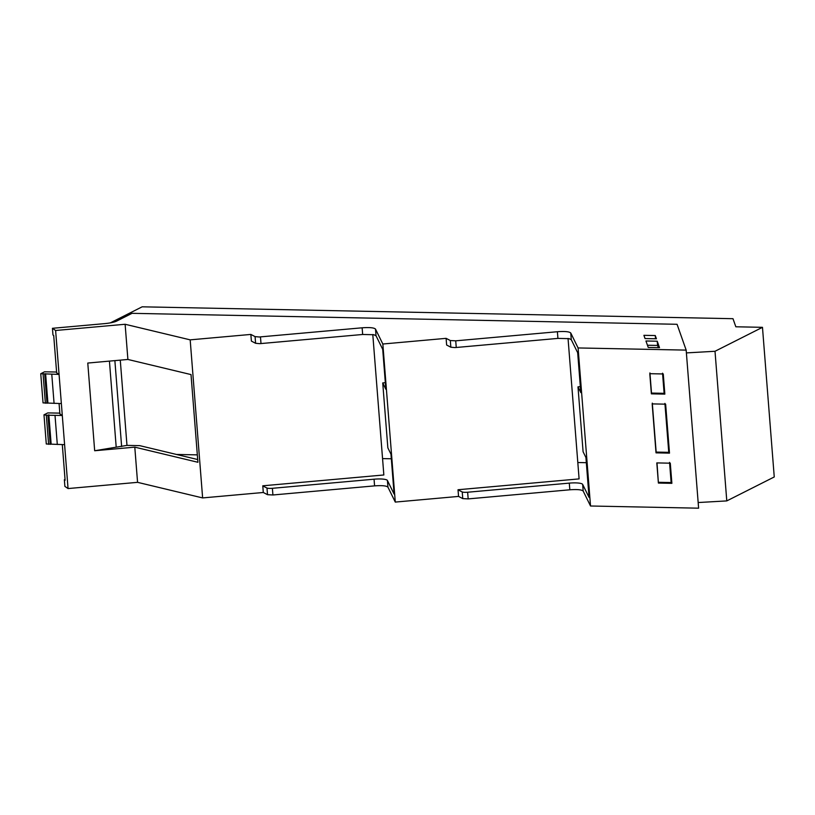 <?xml version="1.0" encoding="UTF-8"?>
<svg xmlns="http://www.w3.org/2000/svg" width="815" height="815" viewBox="0 0 815 815"><rect width="100%" height="100%" fill="white"/><g stroke="black" fill="none" stroke-linecap="round" stroke-linejoin="round"><path stroke-width="1.22" d="M372.791 334.527L383.845 474.972L262.776 485.811A185.616 37.368 -4.5 0 0 266.984 488.012A5.399 1.09 -4.5 0 0 272.393 488.307L272.913 494.98L374.574 485.872C382.082 485.343 386.534 485.771 387.94 487.156L395.285 502.081L458.55 496.416L462.757 498.607L468.167 498.902L569.828 489.795C577.326 489.265 581.788 489.693 583.194 491.078L590.529 506.003L698.608 508.183L686.169 350.114L578.09 347.944L570.755 333.009C569.349 331.623 564.887 331.196 557.389 331.725L455.728 340.833L450.318 340.538L446.111 338.347L382.836 344.012L375.501 329.087C374.095 327.701 369.643 327.273 362.135 327.803L259.231 336.992L255.075 336.615L250.857 334.425L251.387 341.098L255.594 343.288L259.751 343.665L362.665 334.476L373.902 334.731L376.031 335.76L382.714 349.36L385.852 389.275L382.734 382.928L387.848 447.832L390.966 454.179L394.103 494.084L387.42 480.483A12.592 2.537 -4.5 0 0 385.444 479.485A12.592 2.537 -4.5 0 0 374.054 479.2L272.393 488.307M686.169 350.114L677.061 324.288L132.03 313.327L116.728 321.059C114.212 322.241 110.219 323.086 104.748 323.616L52.445 328.302L55.614 330.493L125.123 324.268L190.18 339.855L202.629 497.924L263.296 492.484L262.776 485.811M190.18 339.855L250.857 334.425M568.045 338.459L579.098 478.894L458.02 489.744A185.616 37.368 -4.5 0 0 462.237 491.934A5.399 1.09 -4.5 0 0 467.637 492.229L468.167 498.902M583.194 491.078L582.664 484.405A12.592 2.537 -4.5 0 0 580.688 483.407A12.592 2.537 -4.5 0 0 569.298 483.122L467.637 492.229M582.664 484.405L589.062 497.415L585.924 457.51L583.092 451.755L577.988 386.85L580.82 392.606L577.672 352.701L571.274 339.682L569.145 338.653L557.929 338.398L557.389 331.725M577.815 462.523L586.331 462.696M382.561 458.601L391.322 458.774M197.332 454.872L176.498 454.454M62.307 444.613L65.108 480.29A185.616 37.368 -4.5 0 1 64.935 480.157L64.354 479.699L65.057 479.638M52.445 328.302L52.965 334.975L53.719 335.566L56.653 372.801A185.688 37.388 175.5 0 0 59.067 374.401L55.614 330.493M446.111 338.347L446.63 345.02L450.848 347.221L455.004 347.587L557.908 338.398M362.665 334.476L362.135 327.803M655.27 335.546L643.911 335.322L645.052 338.561L656.421 338.785L655.27 335.546L655.525 338.765M657.236 341.22L645.949 340.986L648.231 347.445L659.518 347.679L657.236 341.22L657.573 345.438L647.446 345.234M263.296 492.484L267.514 494.685L272.913 494.98M202.629 497.924L137.562 482.337L68.052 488.562L64.884 486.372L64.354 479.699M197.699 459.538L139.711 445.642L126.977 445.387L120.274 360.138M382.836 344.012L395.285 502.081M458.55 496.416L458.02 489.744M578.09 347.944L590.529 506.003M762.473 327.324L715.01 351.275L726.786 500.909L774.25 476.958L762.473 327.324L735.843 326.784L732.98 318.696L142.156 306.817L110.331 322.883M48.615 444.338L46.323 415.181L43.979 414.825L46.282 443.981L64.599 444.654L68.052 488.562M59.067 403.517L59.892 413.898A185.688 37.388 175.5 0 0 62.297 415.497L59.067 374.401L40.75 373.728L44.581 371.793L56.592 372.037M126.977 445.397L94.672 450.746L87.775 363.052L127.894 359.456L191.016 374.584L197.913 462.278L134.791 447.15L137.562 482.317M656.024 452.855L669.492 453.13L668.758 452.345L656.157 452.091L656.024 452.855L652.173 403.894L665.641 404.169L669.492 453.13M671.876 483.336L670.287 463.185L656.809 462.91L658.398 483.061L671.876 483.336L671.142 482.551L669.553 462.39M664.123 393.329L651.511 393.075L651.379 393.849L649.789 373.688L663.267 373.963L664.846 394.114L664.123 393.329L662.534 373.178M651.379 393.849L664.846 394.114M658.357 347.648L657.573 345.438M94.672 450.746L134.791 447.15M382.734 382.928L385.342 382.693M580.341 386.636L577.988 386.85M715.01 351.275L686.393 352.905M726.786 500.909L698.17 502.539M40.75 373.728L43.042 402.885L61.359 403.557M59.831 413.134L47.82 412.899L43.979 414.825M46.323 415.181L62.297 415.497L64.599 444.654M656.157 452.091L652.295 403.13M668.758 452.345L664.908 403.384M657.002 462.91L658.398 483.061M671.142 482.551L658.53 482.297M651.511 393.075L649.922 372.924M121.629 446.508L114.874 360.627M116.188 446.997L109.434 361.106M57.305 444.511L55.013 415.355M51.131 443.92L48.839 414.764M50.235 444.369L47.942 415.212M45.385 403.242L43.083 374.085M47.005 403.272L44.713 374.116M47.902 402.824L45.599 373.667M54.075 403.415L51.773 374.258M125.123 324.268L127.894 359.456M255.594 343.288L255.075 336.615M267.514 494.685L266.984 488.012M374.574 485.872L374.054 479.2M387.94 487.156L387.42 480.483M375.501 329.087L376.031 335.76M462.757 498.607L462.237 491.934M569.828 489.795L569.298 483.122M570.755 333.009L571.274 339.682M455.728 340.833L456.247 347.506M450.848 347.221L450.318 340.538M260.474 336.911L261.004 343.584"/></g></svg>
